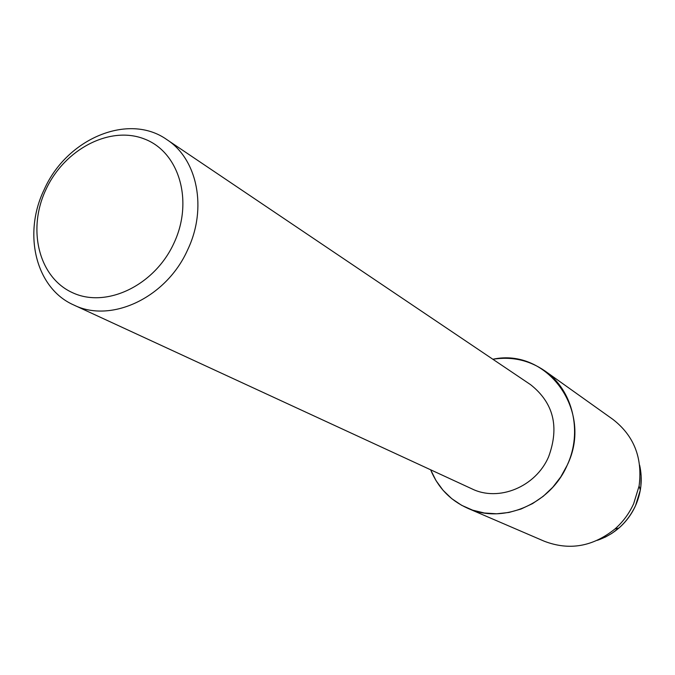 <?xml version="1.0" encoding="UTF-8"?>
<svg xmlns="http://www.w3.org/2000/svg" width="675" height="675" viewBox="0 0 675 675"><rect width="100%" height="100%" fill="white"/><g stroke="black" fill="none" stroke-linecap="round" stroke-linejoin="round"><path stroke-width="1.01" d="M618.95 528.019C626.062 521.783 631.589 514.342 635.529 505.685L640.322 490.058L640.837 486.489L641.149 475.748L639.638 465.21C642.701 478.938 641.334 492.429 635.529 505.685C627.421 522.72 614.689 534.271 597.35 540.329L605.559 536.971L611.769 533.427L618.95 528.019L614.832 529.082C592.717 546.758 569.185 550.8 544.244 541.215L467.564 508.208C450.276 500.403 437.965 487.595 430.633 469.783L436.033 480.634L443.121 490.345L451.735 498.648L461.658 505.322L472.635 510.157L484.388 513.008L496.589 513.793L508.916 512.46L521.033 509.026L532.592 503.584L543.274 496.268L552.766 487.274L560.798 476.862L567.152 465.303C550.353 504.377 502.597 524.374 467.564 508.208M166.843 139.607L530.601 384.683C553.61 402.907 559.592 426.988 548.547 456.941C535.646 486.953 498.623 502.04 471.952 488.869L73.744 304.982C35.657 288.301 22.604 233.592 44.297 189.354C66.758 138.62 128.604 112.387 166.843 139.607C197.564 159.308 207.461 208.6 187.625 249.877C166.413 297.692 111.021 323.654 73.744 304.982M173.888 243.27C154.516 285.584 106.262 308.526 72.63 292.739C38.694 277.56 26.966 229.306 46.043 189.312C64.64 149.116 110.05 125.331 144.501 139.016C179.213 152.086 193.784 201.175 173.888 243.27M492.86 359.252C547.138 347.414 593.899 411.05 567.152 465.303C582.938 431.679 572.67 389.956 544.868 370.904C529.225 360.172 511.895 356.282 492.86 359.252M544.868 370.904L612.858 419.344C633.985 435.696 642.735 457.912 639.098 485.983L633.656 503.719C629.176 513.557 622.898 522.011 614.832 529.082M640.322 490.058L639.098 485.983"/></g></svg>
